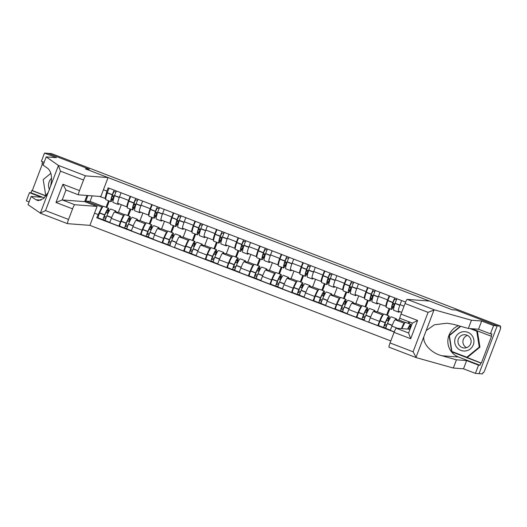 <?xml version="1.0" encoding="UTF-8"?>
<svg xmlns="http://www.w3.org/2000/svg" width="527" height="527" viewBox="0 0 527 527"><rect width="100%" height="100%" fill="white"/><g stroke="black" fill="none" stroke-linecap="round" stroke-linejoin="round"><path stroke-width="0.79" d="M416.198 357.616L388.992 347.161A4.473 0.501 -69 0 1 388.972 347.155A4.473 0.501 -69 0 1 390.059 342.945L413.096 351.792L416.297 357.649L453.312 368.03L463.51 368.808L475.407 373.373L482.482 373.913L483.009 372.517L483.542 372.556A2.984 0.329 111 0 0 484.945 369.796L499.925 330.37A2.984 0.329 111 0 0 500.65 327.557A2.984 0.329 111 0 0 500.637 327.557L500.103 327.511L500.63 326.121L497.192 325.857L455.967 310.021L452.113 309.731L85.506 168.91L89.359 169.2L48.135 153.364L51.574 153.627L500.63 326.121M74.682 204.713A4.473 0.501 111 0 0 72.574 208.857L55.974 202.48L62.232 199.931L74.682 204.713L97.1 206.413L89.9 225.358L390.817 340.949M452.153 351.595L481.349 363.077L491.566 336.186L491.045 336.147L491.895 333.914L490.439 333.808L493.562 325.587L497.192 325.857L479.036 373.65L497.192 325.857L456.105 310.074L452.252 309.784L429.564 301.069L407.147 299.369L434.452 309.863L428.076 312.359L405.039 303.512A4.473 0.501 -69 0 1 407.147 299.369M121.315 204.693L118.43 212.289L114.576 211.999A6.858 0.764 111 0 0 111.349 218.343L109.735 222.598L118.865 226.103L120.479 221.854A6.858 0.764 -69 0 1 123.707 215.503L124.049 215.53M127.323 206.894L126.987 206.867A6.858 0.764 -69 0 1 126.967 206.861A6.858 0.764 -69 0 1 128.628 200.398L119.497 196.887A6.858 0.764 111 0 0 117.831 203.35A6.858 0.764 111 0 0 117.857 203.356L126.941 206.847M119.497 196.887L121.058 192.783M119.695 226.169L118.865 226.103M128.628 200.398L130.189 196.288M127.653 215.556L130.136 209.021M142.903 212.98L140.011 220.576L136.157 220.286A6.858 0.764 111 0 0 132.929 226.636L131.315 230.885L140.445 234.39L142.059 230.141A6.858 0.764 -69 0 1 145.287 223.797L145.63 223.817M142.639 201.07L141.078 205.181A6.858 0.764 111 0 0 139.418 211.643A6.858 0.764 111 0 0 139.438 211.65L148.522 215.135M141.276 234.456L140.445 234.39M148.904 215.181L148.568 215.154A6.858 0.764 -69 0 1 148.548 215.148A6.858 0.764 -69 0 1 150.208 208.685L151.769 204.581M149.233 223.85L151.717 217.315M164.483 221.274L161.598 228.87L157.738 228.58A6.858 0.764 111 0 0 154.51 234.923L152.896 239.172L162.026 242.683L163.64 238.435A6.858 0.764 -69 0 1 166.868 232.084L167.217 232.111M164.22 209.364L162.659 213.468A6.858 0.764 111 0 0 160.998 219.93A6.858 0.764 111 0 0 161.025 219.937L170.102 223.428M162.856 242.743L162.026 242.683M170.484 223.468L170.155 223.448A6.858 0.764 -69 0 1 170.129 223.441A6.858 0.764 -69 0 1 171.789 216.979L173.35 212.868M170.814 232.137L173.297 225.602M186.064 229.561L183.179 237.157L179.325 236.867A6.858 0.764 111 0 0 176.09 243.217L174.477 247.466L183.607 250.971L185.221 246.722A6.858 0.764 -69 0 1 188.455 240.371L188.798 240.398M185.8 217.651L184.246 221.762A6.858 0.764 111 0 0 182.579 228.224A6.858 0.764 111 0 0 182.605 228.231L191.683 231.715A6.858 0.764 -69 0 1 193.376 225.266L194.931 221.162M189.503 252.986L184.476 251.063A3.768 0.422 -69 0 1 184.463 251.056L183.607 250.971M192.065 231.761L191.736 231.735A6.858 0.764 -69 0 1 191.709 231.728L182.579 228.224M192.395 240.431L194.878 233.889M207.645 237.848L204.759 245.45L200.906 245.154A6.858 0.764 111 0 0 197.671 251.504L196.057 255.753L205.187 259.264L206.801 255.015A6.858 0.764 -69 0 1 210.036 248.665L210.378 248.691M207.381 225.945L205.826 230.049A6.858 0.764 111 0 0 204.16 236.511A6.858 0.764 111 0 0 204.186 236.518L213.27 240.009M206.017 259.324L205.187 259.264M213.646 240.048L213.316 240.029A6.858 0.764 -69 0 1 213.29 240.022A6.858 0.764 -69 0 1 214.957 233.553L216.511 229.449M213.975 248.718L216.459 242.183M229.225 246.142L226.34 253.737L222.486 253.447A6.858 0.764 111 0 0 219.252 259.798L217.638 264.047L226.768 267.551L228.389 263.302A6.858 0.764 -69 0 1 231.617 256.952L231.959 256.978M228.968 234.232L227.407 238.336A6.858 0.764 111 0 0 225.74 244.805A6.858 0.764 111 0 0 225.767 244.811L234.851 248.296M227.598 267.617L226.768 267.551M235.226 248.342L234.897 248.316A6.858 0.764 -69 0 1 234.871 248.309A6.858 0.764 -69 0 1 236.537 241.847L238.099 237.743M235.562 257.011L238.046 250.47M250.806 254.429L247.921 262.031L244.067 261.735A6.858 0.764 111 0 0 240.839 268.085L239.225 272.334L248.355 275.845L249.969 271.596A6.858 0.764 -69 0 1 253.197 265.246L253.54 265.272M250.549 242.525L248.988 246.629A6.858 0.764 111 0 0 247.321 253.092A6.858 0.764 111 0 0 247.347 253.098L256.432 256.59M249.179 275.904L248.355 275.845M256.814 256.629L256.478 256.603A6.858 0.764 -69 0 1 256.451 256.603A6.858 0.764 -69 0 1 258.118 250.134L259.679 246.03M257.143 265.298L259.627 258.764M272.387 262.723L269.501 270.318L265.648 270.028A6.858 0.764 111 0 0 262.42 276.379L260.806 280.627L269.936 284.132L271.55 279.883A6.858 0.764 -69 0 1 274.778 273.533L275.12 273.559M272.13 250.812L270.568 254.916A6.858 0.764 111 0 0 268.902 261.385A6.858 0.764 111 0 0 268.928 261.385L278.012 264.877A6.858 0.764 -69 0 1 279.699 258.428L281.26 254.324M270.766 284.198L269.936 284.132M278.394 264.923L278.058 264.897A6.858 0.764 -69 0 1 278.032 264.89L268.902 261.385M278.724 273.592L281.207 267.051M293.967 271.01L291.082 278.612L287.228 278.315A6.858 0.764 111 0 0 284 284.666L282.386 288.915L291.517 292.419L293.131 288.17A6.858 0.764 -69 0 1 296.358 281.826L296.701 281.853M293.71 259.106L292.149 263.21A6.858 0.764 111 0 0 290.482 269.672A6.858 0.764 111 0 0 290.509 269.679L299.593 273.164M292.347 292.485L291.517 292.419M299.975 273.21L299.639 273.184A6.858 0.764 -69 0 1 299.613 273.177A6.858 0.764 -69 0 1 301.279 266.715L302.841 262.611M300.304 281.879L302.788 275.344M315.548 279.303L312.663 286.899L308.809 286.609A6.858 0.764 111 0 0 305.581 292.953L303.967 297.208L313.097 300.713L314.711 296.464A6.858 0.764 -69 0 1 317.939 290.113L318.282 290.14M315.291 267.393L313.73 271.497A6.858 0.764 111 0 0 312.07 277.96A6.858 0.764 111 0 0 312.089 277.966L321.174 281.458M313.927 300.772L313.097 300.713M321.556 281.504L321.22 281.477A6.858 0.764 -69 0 1 321.2 281.471A6.858 0.764 -69 0 1 322.86 275.008L324.421 270.898M321.885 290.166L324.368 283.631M337.135 287.59L334.243 295.186L330.389 294.896A6.858 0.764 111 0 0 327.162 301.246L325.548 305.495L334.678 309L336.292 304.751A6.858 0.764 -69 0 1 339.52 298.401L339.862 298.427M336.872 275.68L335.31 279.791A6.858 0.764 111 0 0 333.65 286.253A6.858 0.764 111 0 0 333.67 286.26L342.754 289.745M335.508 309.066L334.678 309M343.136 289.791L342.807 289.764A6.858 0.764 -69 0 1 342.781 289.758A6.858 0.764 -69 0 1 344.441 283.295L346.002 279.191M343.466 298.46L345.949 291.925M358.716 295.878L355.83 303.48L351.97 303.19A6.858 0.764 111 0 0 348.742 309.533L347.128 313.782L356.259 317.294L357.873 313.045A6.858 0.764 -69 0 1 361.107 306.694L361.45 306.721M358.452 283.974L356.891 288.078A6.858 0.764 111 0 0 355.231 294.54A6.858 0.764 111 0 0 355.257 294.547L364.335 298.038M357.089 317.353L356.259 317.294M364.717 298.078L364.388 298.058A6.858 0.764 -69 0 1 364.361 298.051A6.858 0.764 -69 0 1 366.028 291.589L367.582 287.478M365.046 306.747L367.53 300.212M380.296 304.171L377.411 311.767L373.557 311.477A6.858 0.764 111 0 0 370.323 317.827L368.709 322.076L377.839 325.581L379.453 321.332A6.858 0.764 -69 0 1 382.688 314.981L383.03 315.008M380.033 292.261L378.478 296.372A6.858 0.764 111 0 0 376.812 302.834A6.858 0.764 111 0 0 376.838 302.841L385.922 306.325M383.735 327.596L378.709 325.666A3.768 0.422 -69 0 1 378.696 325.666L377.839 325.581M386.298 306.371L385.968 306.345A6.858 0.764 -69 0 1 385.942 306.339A6.858 0.764 -69 0 1 387.608 299.876L389.163 295.772M386.627 315.041L389.11 308.499M399.927 317.597L398.992 320.06L395.138 319.764A6.858 0.764 111 0 0 391.904 326.114L390.29 330.363L394.262 331.891M401.614 300.555L400.059 304.659A6.858 0.764 111 0 0 398.392 311.121A6.858 0.764 111 0 0 398.419 311.128L401.673 312.379L398.392 311.121M401.429 328.611A6.858 0.764 -69 0 1 404.268 323.275L404.611 323.301M408.214 323.328L408.82 321.733M398.992 320.06L405.263 322.471M377.411 311.767L383.682 314.178M355.83 303.48L362.102 305.891M334.243 295.186L340.521 297.597M312.663 286.899L318.94 289.31M291.082 278.612L297.36 281.016M269.501 270.318L275.779 272.729M247.921 262.031L254.198 264.442M226.34 253.737L232.611 256.148M204.759 245.45L211.031 247.861M183.179 237.157L189.45 239.568M161.598 228.87L167.869 231.281M140.011 220.576L146.289 222.987M118.43 212.289L124.708 214.7M92.172 195.86L90.071 201.393L85.802 201.07L102.469 207.243M90.071 201.393L103.127 206.406M105.743 198.6L99.445 196.413M106.072 207.269L108.555 200.734M103.424 189.76L106.882 191.09L104.992 198.547M405.612 302.09L108.127 187.816L106.882 191.09M101.711 207.183L96.744 217.77L394.203 332.036M97.989 214.496L94.531 213.172M87.904 195.537L85.802 201.07L84.689 201.525M98.114 217.875L96.744 217.77M106.309 217.15L104.3 216.373M127.89 225.437L125.881 224.667M149.47 233.731L147.461 232.954M171.058 242.018L169.042 241.247M192.638 250.305L190.622 249.534M214.219 258.599L212.203 257.828M235.8 266.886L233.79 266.115M257.38 275.18L255.371 274.402M278.961 283.467L276.952 282.696M300.542 291.76L298.532 290.983M322.122 300.047L320.113 299.277M343.709 308.335L341.694 307.564M365.29 316.628L363.274 315.857M386.871 324.915L384.855 324.145M118.95 203.784A11.33 1.265 -69 0 1 118.226 204.436A11.33 1.265 -69 0 1 118.18 204.43A11.33 1.265 -69 0 1 118.041 203.435M114.122 196.874L113.641 196.834A9.394 1.047 -69 0 1 111.645 199.838A9.394 1.047 -69 0 1 111.612 199.832A9.394 1.047 -69 0 1 112.745 194.2L113.891 191.696L116.032 191.854M114.28 190.181A3.768 0.422 111 0 0 112.35 194.661L112.284 194.845A11.33 1.265 111 0 0 110.92 201.643A11.33 1.265 111 0 0 110.96 201.65A11.33 1.265 111 0 0 113.048 198.653L113.588 198.692M113.173 202.5A11.33 1.265 -69 0 1 113.134 202.493A11.33 1.265 -69 0 1 114.497 195.695L114.563 195.51A3.768 0.422 -69 0 1 116.493 191.031M105.907 199.713A11.33 1.265 -69 0 1 105.868 199.7A11.33 1.265 -69 0 1 107.238 192.908L107.297 192.717A3.768 0.422 -69 0 1 109.234 188.238M108.937 211.386L108.233 211.334A11.33 1.265 111 0 0 108.516 208.205A11.33 1.265 111 0 0 104.702 214.818L104.623 215.003A3.768 0.422 111 0 0 103.187 219.838A3.768 0.422 111 0 0 103.2 219.838L98.141 217.895A3.768 0.422 -69 0 1 99.57 213.06L99.649 212.875A11.33 1.265 -69 0 1 103.463 206.268L108.516 208.205M105.4 220.688L109.814 222.381L105.413 220.688A3.768 0.422 -69 0 1 105.4 220.688A3.768 0.422 -69 0 1 106.836 215.853L106.915 215.668A11.33 1.265 -69 0 1 110.729 209.054L115.775 210.998A11.33 1.265 -69 0 1 115.907 212.098M105.94 218.185L103.885 218.026L104.656 215.497A9.394 1.047 -69 0 1 107.818 210.016A9.394 1.047 -69 0 1 107.449 213.139L106.006 212.585M113.641 196.834L112.113 196.248M106.823 207.559L109.306 201.024M109.241 210.84L108.424 210.523M114.754 212.012A11.33 1.265 -69 0 1 115.775 210.998M103.173 219.831L98.154 217.901A3.768 0.422 -69 0 1 98.141 217.895M105.413 220.009L103.2 219.838M104.254 216.498L104.708 216.531M107.449 213.139L108.035 213.185M114.359 196.13L112.376 195.365M40.21 213.185L67.449 223.652L40.19 213.178L45.52 210.596L68.55 219.443A4.473 0.501 111 0 0 67.469 223.659A4.473 0.501 111 0 0 67.482 223.659L89.9 225.358M44.294 197.902L30.922 192.77L29.472 192.658L41.369 197.23L31.172 196.459L28.05 204.68L40.342 213.132L50.526 186.327C52.436 177.764 51.527 171.789 47.792 168.409L43.082 165.109L46.205 156.888L56.402 157.659L44.505 153.087L41.383 161.308L44.123 162.362M31.172 196.459L35.882 199.759L38.319 200.642L43.622 198.521L48.221 192.395M29.472 192.658L26.35 200.879L29.09 201.933M44.505 153.087L48.135 153.364L89.221 169.147L85.367 168.857L108.055 177.573L85.637 175.873A4.473 0.501 111 0 0 83.529 180.01L79.511 190.603A4.473 0.501 111 0 0 78.424 194.819A4.473 0.501 111 0 0 78.437 194.819L65.967 190.036L62.904 184.226L79.511 190.603M108.055 177.573L100.855 196.518L78.437 194.819M42.45 163.831L32.292 190.576L31.772 190.537L45.974 195.998M43.425 164.2L41.989 163.647L42.687 161.809M30.922 192.77L31.772 190.537M83.529 180.01L60.5 171.163L58.326 165.379L46.205 156.888M72.574 208.857L68.55 219.443M78.411 194.806L65.987 190.036L62.232 199.931L84.649 201.63L86.988 195.471M84.649 201.63L97.1 206.413M32.292 190.576L46.066 195.873M490.439 333.808L478.542 329.237L468.345 328.459L453.964 324.428L447.028 323.203L434.446 324.77L426.159 330.62L423.853 336.687C422.621 343.848 431.679 353.347 442.054 355.778L456.435 359.809L466.632 360.587L478.529 365.152L479.985 365.264L458.543 357.029A16.778 16.66 94.3 0 1 458.51 325.706M468.345 328.459L471.467 320.245L481.665 321.015L493.562 325.587M434.452 309.863L471.467 320.245M478.542 329.237L481.665 321.015M390.059 342.945L394.084 332.353A4.473 0.501 -69 0 1 396.192 328.216L408.616 332.985M410.026 329.263L396.192 328.216M481.349 363.077L480.828 363.037L479.985 365.264M475.407 373.373L478.529 365.152M463.51 368.808L466.632 360.587M453.312 368.03L456.435 359.809M423.853 336.687L415.974 357.425L416.297 357.649M399.934 318.315L412.384 323.097L399.947 318.321A4.473 0.501 -69 0 1 399.934 318.315A4.473 0.501 -69 0 1 401.014 314.099L405.039 303.512M491.045 336.147L471.711 328.716M460.341 326.22L449.083 335.429L451.679 351.838L480.828 363.037M452.199 351.878L451.679 351.838M449.551 335.468L449.083 335.429M401.014 314.099L417.615 320.475L410.685 338.729L408.596 333.024L412.377 323.084M417.615 320.475L412.397 323.104M51.554 178.264A9.69 9.624 -85.7 0 0 49.512 189.608M46.224 195.662L45.73 195.477L43.214 179.582L50.869 173.317M455.328 337.886A9.69 9.624 -85.7 0 0 460.881 350.396A9.69 9.624 -85.7 0 0 473.312 344.796A9.69 9.624 -85.7 0 0 467.765 332.287A9.69 9.624 -85.7 0 0 455.328 337.886M458.371 338.993A6.634 6.594 -85.7 0 0 464.023 347.972A6.634 6.594 -85.7 0 0 470.683 343.723A6.634 6.594 -85.7 0 0 465.031 334.737A6.634 6.594 -85.7 0 0 458.371 338.993M466.553 347.668A6.634 6.594 94.3 0 1 467.482 335.422M470.677 328.637L477.429 331.233L479.952 347.128L467.535 357.286L466.843 357.234L451.902 351.496L449.386 335.6L460.723 326.325M477.429 331.233L476.737 331.18L479.26 347.076L466.843 357.234M479.952 347.128L479.26 347.076M469.985 328.584L476.737 331.18M140.531 212.071A11.33 1.265 -69 0 1 139.807 212.73A11.33 1.265 -69 0 1 139.76 212.724A11.33 1.265 -69 0 1 139.622 211.722M135.702 205.161L135.222 205.128A9.394 1.047 -69 0 1 133.232 208.125A9.394 1.047 -69 0 1 133.193 208.119A9.394 1.047 -69 0 1 134.332 202.487L135.472 199.983L137.619 200.148M135.867 198.468A3.768 0.422 111 0 0 133.93 202.948L133.871 203.139A11.33 1.265 111 0 0 132.501 209.93A11.33 1.265 111 0 0 132.54 209.937A11.33 1.265 111 0 0 134.629 206.946L135.169 206.986M134.754 210.787A11.33 1.265 -69 0 1 134.714 210.78A11.33 1.265 -69 0 1 136.085 203.989L136.144 203.797A3.768 0.422 -69 0 1 138.081 199.318M127.494 208A11.33 1.265 -69 0 1 127.448 207.994A11.33 1.265 -69 0 1 128.819 201.195L128.878 201.011A3.768 0.422 -69 0 1 130.815 196.531M130.525 219.68L129.813 219.621A11.33 1.265 111 0 0 130.097 216.498A11.33 1.265 111 0 0 126.282 223.105L126.203 223.29A3.768 0.422 111 0 0 124.767 228.125A3.768 0.422 111 0 0 124.78 228.132L119.734 226.188A3.768 0.422 -69 0 1 119.721 226.188A3.768 0.422 -69 0 1 121.151 221.353L121.23 221.169A11.33 1.265 -69 0 1 125.044 214.555L130.097 216.498M126.981 228.975L131.394 230.674L126.994 228.981A3.768 0.422 -69 0 1 126.981 228.975A3.768 0.422 -69 0 1 128.417 224.14L128.496 223.955A11.33 1.265 -69 0 1 132.31 217.348L137.356 219.285A11.33 1.265 -69 0 1 137.488 220.385M127.521 226.472L125.466 226.314L126.236 223.784A9.394 1.047 -69 0 1 129.398 218.31A9.394 1.047 -69 0 1 129.029 221.426L127.587 220.872M135.222 205.128L133.693 204.542M128.404 215.846L130.887 209.311M130.821 219.127L130.004 218.817M136.335 220.299A11.33 1.265 -69 0 1 137.356 219.285M126.994 228.296L124.78 228.132L119.721 226.188M125.834 224.792L126.289 224.825M129.029 221.426L129.616 221.472M135.94 204.423L133.957 203.659M162.118 220.365A11.33 1.265 -69 0 1 161.387 221.017A11.33 1.265 -69 0 1 161.341 221.011A11.33 1.265 -69 0 1 161.203 220.009M157.283 213.455L156.802 213.415A9.394 1.047 -69 0 1 154.813 216.419A9.394 1.047 -69 0 1 154.773 216.413A9.394 1.047 -69 0 1 155.913 210.78L157.053 208.277L159.2 208.435M157.448 206.762A3.768 0.422 111 0 0 155.511 211.241L155.452 211.426A11.33 1.265 111 0 0 154.082 218.218A11.33 1.265 111 0 0 154.121 218.231A11.33 1.265 111 0 0 156.209 215.233L156.75 215.273M156.335 219.08A11.33 1.265 -69 0 1 156.295 219.067A11.33 1.265 -69 0 1 157.665 212.276L157.725 212.091A3.768 0.422 -69 0 1 159.661 207.612M149.075 216.287A11.33 1.265 -69 0 1 149.029 216.281A11.33 1.265 -69 0 1 150.399 209.489L150.458 209.298A3.768 0.422 -69 0 1 152.395 204.819M152.105 227.967L151.394 227.914A11.33 1.265 111 0 0 151.677 224.785A11.33 1.265 111 0 0 147.863 231.399L147.784 231.584A3.768 0.422 111 0 0 146.348 236.419A3.768 0.422 111 0 0 146.361 236.419L148.574 236.59M141.302 234.475L146.348 236.419L141.315 234.482A3.768 0.422 -69 0 1 141.302 234.475A3.768 0.422 -69 0 1 142.731 229.64L142.817 229.456A11.33 1.265 -69 0 1 146.625 222.849L151.677 224.785M148.561 237.269L152.975 238.962L148.574 237.269A3.768 0.422 -69 0 1 148.561 237.269A3.768 0.422 -69 0 1 149.997 232.433L150.076 232.249A11.33 1.265 -69 0 1 153.891 225.635L158.937 227.578A11.33 1.265 -69 0 1 159.068 228.678M149.101 234.765L147.046 234.607L147.823 232.078A9.394 1.047 -69 0 1 150.979 226.597A9.394 1.047 -69 0 1 150.61 229.719L149.167 229.166M156.802 213.415L155.274 212.829M149.984 224.14L152.468 217.598M152.408 227.42L151.585 227.104M157.916 228.593A11.33 1.265 -69 0 1 158.937 227.578M147.415 233.079L147.876 233.112M150.61 229.719L151.196 229.759M157.52 212.71L155.537 211.946M183.699 228.652A11.33 1.265 -69 0 1 182.968 229.311A11.33 1.265 -69 0 1 182.928 229.298A11.33 1.265 -69 0 1 182.783 228.303M178.87 221.742L178.383 221.709A9.394 1.047 -69 0 1 176.393 224.706A9.394 1.047 -69 0 1 176.361 224.7A9.394 1.047 -69 0 1 177.494 219.067L178.633 216.564L180.781 216.729M179.028 215.049A3.768 0.422 111 0 0 177.092 219.528L177.032 219.713A11.33 1.265 111 0 0 175.662 226.511A11.33 1.265 111 0 0 175.702 226.518A11.33 1.265 111 0 0 177.79 223.527L178.33 223.567M177.915 227.368A11.33 1.265 -69 0 1 177.876 227.361A11.33 1.265 -69 0 1 179.246 220.569L179.305 220.378A3.768 0.422 -69 0 1 181.242 215.899M170.656 224.581A11.33 1.265 -69 0 1 170.61 224.568A11.33 1.265 -69 0 1 171.98 217.776L172.046 217.592A3.768 0.422 -69 0 1 173.976 213.112M173.686 236.254L172.975 236.201A11.33 1.265 111 0 0 173.258 233.079A11.33 1.265 111 0 0 169.444 239.686L169.365 239.871A3.768 0.422 111 0 0 167.929 244.706A3.768 0.422 111 0 0 167.948 244.712L170.155 244.877M162.883 242.769L167.929 244.706L162.896 242.769A3.768 0.422 -69 0 1 162.883 242.769A3.768 0.422 -69 0 1 164.319 237.934L164.398 237.749A11.33 1.265 -69 0 1 168.205 231.136L173.258 233.079M170.142 245.556L170.162 245.562A3.768 0.422 -69 0 1 170.142 245.556A3.768 0.422 -69 0 1 171.578 240.72L171.657 240.536A11.33 1.265 -69 0 1 175.471 233.929L180.524 235.865A11.33 1.265 -69 0 1 180.649 236.966M170.682 243.052L168.627 242.894L169.404 240.365A9.394 1.047 -69 0 1 172.56 234.884A9.394 1.047 -69 0 1 172.191 238.006L170.748 237.453M178.383 221.709L176.855 221.123M171.565 232.427L174.048 225.892M173.989 235.707L173.166 235.398M179.503 236.88A11.33 1.265 -69 0 1 180.524 235.865M168.996 241.366L169.457 241.406M172.191 238.006L172.784 238.052M179.101 220.997L177.118 220.24M205.28 236.939A11.33 1.265 -69 0 1 204.548 237.598A11.33 1.265 -69 0 1 204.509 237.591A11.33 1.265 -69 0 1 204.364 236.59M200.451 230.035L199.964 229.996A9.394 1.047 -69 0 1 197.974 233A9.394 1.047 -69 0 1 197.941 232.993A9.394 1.047 -69 0 1 199.074 227.361L200.22 224.858L202.361 225.016M200.609 223.343A3.768 0.422 111 0 0 198.672 227.822L198.613 228.007A11.33 1.265 111 0 0 197.243 234.798A11.33 1.265 111 0 0 197.282 234.811A11.33 1.265 111 0 0 199.377 231.814L199.917 231.854M199.496 235.661A11.33 1.265 -69 0 1 199.456 235.648A11.33 1.265 -69 0 1 200.827 228.856L200.886 228.672A3.768 0.422 -69 0 1 202.823 224.192M192.236 232.868A11.33 1.265 -69 0 1 192.197 232.862A11.33 1.265 -69 0 1 193.561 226.063L193.626 225.879A3.768 0.422 -69 0 1 195.557 221.399M195.267 244.548L194.555 244.495A11.33 1.265 111 0 0 194.838 241.366A11.33 1.265 111 0 0 191.024 247.973L190.945 248.164A3.768 0.422 111 0 0 189.516 252.993A3.768 0.422 111 0 0 189.529 253L184.463 251.056A3.768 0.422 -69 0 1 185.899 246.221L185.978 246.037A11.33 1.265 -69 0 1 189.792 239.429L194.838 241.366M191.729 253.849L196.143 255.542L191.742 253.849A3.768 0.422 -69 0 1 191.729 253.849A3.768 0.422 -69 0 1 193.159 249.014L193.238 248.83A11.33 1.265 -69 0 1 197.052 242.216L202.105 244.159A11.33 1.265 -69 0 1 202.23 245.259M192.263 251.346L190.207 251.188L190.985 248.658A9.394 1.047 -69 0 1 194.147 243.178A9.394 1.047 -69 0 1 193.771 246.3L192.329 245.747M199.964 229.996L198.442 229.41M193.152 240.72L195.629 234.179M195.57 244.001L194.746 243.685M201.083 245.167A11.33 1.265 -69 0 1 202.105 244.159M191.736 253.164L189.529 253M190.576 249.66L191.037 249.693M193.771 246.3L194.364 246.34M200.682 229.291L198.699 228.527M226.86 245.233A11.33 1.265 -69 0 1 226.129 245.892A11.33 1.265 -69 0 1 226.09 245.878A11.33 1.265 -69 0 1 225.951 244.884M222.032 238.323L221.544 238.283A9.394 1.047 -69 0 1 219.555 241.287A9.394 1.047 -69 0 1 219.522 241.28A9.394 1.047 -69 0 1 220.655 235.648L221.801 233.145L223.942 233.309M222.19 231.63A3.768 0.422 111 0 0 220.253 236.109L220.194 236.294A11.33 1.265 111 0 0 218.824 243.092A11.33 1.265 111 0 0 218.87 243.099A11.33 1.265 111 0 0 220.958 240.101L221.498 240.147M221.083 243.948A11.33 1.265 -69 0 1 221.037 243.942A11.33 1.265 -69 0 1 222.407 237.143L222.466 236.959A3.768 0.422 -69 0 1 224.403 232.479M213.817 241.162A11.33 1.265 -69 0 1 213.778 241.149A11.33 1.265 -69 0 1 215.141 234.357L215.207 234.172A3.768 0.422 -69 0 1 217.137 229.693M216.847 252.835L216.136 252.782A11.33 1.265 111 0 0 216.419 249.66A11.33 1.265 111 0 0 212.605 256.267L212.526 256.451A3.768 0.422 111 0 0 211.096 261.287A3.768 0.422 111 0 0 211.11 261.287L206.057 259.35A3.768 0.422 -69 0 1 206.044 259.343A3.768 0.422 -69 0 1 207.48 254.515L207.559 254.324A11.33 1.265 -69 0 1 211.373 247.716L216.419 249.66M213.31 262.136L217.723 263.829L213.323 262.136A3.768 0.422 -69 0 1 213.31 262.136A3.768 0.422 -69 0 1 214.739 257.301L214.818 257.117A11.33 1.265 -69 0 1 218.633 250.509L223.685 252.446A11.33 1.265 -69 0 1 223.81 253.546M213.843 259.633L211.788 259.475L212.565 256.945A9.394 1.047 -69 0 1 215.727 251.465A9.394 1.047 -69 0 1 215.352 254.587L213.916 254.034M221.544 238.283L220.022 237.697M214.733 249.007L217.216 242.473M217.15 252.288L216.333 251.972M222.664 253.461A11.33 1.265 -69 0 1 223.685 252.446M213.316 261.458L211.11 261.287L206.044 259.343M212.164 257.947L212.618 257.986M215.352 254.587L215.945 254.633M222.262 237.578L220.279 236.821M248.441 253.52A11.33 1.265 -69 0 1 247.71 254.179A11.33 1.265 -69 0 1 247.67 254.172A11.33 1.265 -69 0 1 247.532 253.171M243.612 246.61L243.125 246.577A9.394 1.047 -69 0 1 241.135 249.581A9.394 1.047 -69 0 1 241.102 249.567A9.394 1.047 -69 0 1 242.236 243.935L243.382 241.432L245.523 241.597M243.77 239.923A3.768 0.422 111 0 0 241.834 244.396L241.774 244.587A11.33 1.265 111 0 0 240.404 251.379A11.33 1.265 111 0 0 240.45 251.392A11.33 1.265 111 0 0 242.539 248.395L243.079 248.434M242.664 252.242A11.33 1.265 -69 0 1 242.618 252.229A11.33 1.265 -69 0 1 243.988 245.437L244.047 245.246A3.768 0.422 -69 0 1 245.984 240.773M235.398 249.449A11.33 1.265 -69 0 1 235.358 249.442A11.33 1.265 -69 0 1 236.728 242.644L236.788 242.46A3.768 0.422 -69 0 1 238.724 237.98M238.428 261.128L237.723 261.076A11.33 1.265 111 0 0 238 257.947A11.33 1.265 111 0 0 234.186 264.554L234.107 264.745A3.768 0.422 111 0 0 232.677 269.574A3.768 0.422 111 0 0 232.69 269.58L234.897 269.745M227.624 267.637L232.677 269.574L227.638 267.637A3.768 0.422 -69 0 1 227.624 267.637A3.768 0.422 -69 0 1 229.061 262.802L229.14 262.617A11.33 1.265 -69 0 1 232.954 256.01L238 257.947M234.89 270.423L239.304 272.123L234.904 270.43A3.768 0.422 -69 0 1 234.89 270.423A3.768 0.422 -69 0 1 236.32 265.595L236.406 265.404A11.33 1.265 -69 0 1 240.213 258.797L245.266 260.74A11.33 1.265 -69 0 1 245.391 261.84M235.424 267.92L233.369 267.769L234.146 265.233A9.394 1.047 -69 0 1 237.308 259.758A9.394 1.047 -69 0 1 236.933 262.874L235.497 262.321M243.125 246.577L241.603 245.99M236.313 257.295L238.797 250.76M238.731 260.582L237.914 260.266M244.245 261.748A11.33 1.265 -69 0 1 245.266 260.74M233.744 266.24L234.199 266.273M236.933 262.874L237.525 262.92M243.849 245.872L241.86 245.108M270.022 261.814A11.33 1.265 -69 0 1 269.29 262.472A11.33 1.265 -69 0 1 269.251 262.459A11.33 1.265 -69 0 1 269.113 261.464M265.193 254.903L264.706 254.864A9.394 1.047 -69 0 1 262.716 257.868A9.394 1.047 -69 0 1 262.683 257.861A9.394 1.047 -69 0 1 263.816 252.229L264.962 249.726L267.103 249.884M265.351 248.21A3.768 0.422 111 0 0 263.421 252.69L263.355 252.874A11.33 1.265 111 0 0 261.985 259.673A11.33 1.265 111 0 0 262.031 259.679A11.33 1.265 111 0 0 264.119 256.682L264.659 256.728M264.244 260.529A11.33 1.265 -69 0 1 264.198 260.522A11.33 1.265 -69 0 1 265.568 253.724L265.634 253.54A3.768 0.422 -69 0 1 267.564 249.06M256.978 257.743A11.33 1.265 -69 0 1 256.939 257.729A11.33 1.265 -69 0 1 258.309 250.938L258.368 250.747A3.768 0.422 -69 0 1 260.305 246.274M260.009 269.416L259.304 269.363A11.33 1.265 111 0 0 259.58 266.24A11.33 1.265 111 0 0 255.773 272.848L255.687 273.032A3.768 0.422 111 0 0 254.258 277.867A3.768 0.422 111 0 0 254.271 277.867L256.484 278.039M249.205 275.924L254.258 277.867L249.218 275.931A3.768 0.422 -69 0 1 249.205 275.924A3.768 0.422 -69 0 1 250.641 271.095L250.72 270.904A11.33 1.265 -69 0 1 254.534 264.297L259.58 266.24M256.471 278.717L260.885 280.41L256.484 278.717A3.768 0.422 -69 0 1 256.471 278.717A3.768 0.422 -69 0 1 257.907 273.882L257.986 273.697A11.33 1.265 -69 0 1 261.794 267.09L266.846 269.027A11.33 1.265 -69 0 1 266.972 270.127M257.005 276.214L254.949 276.056L255.727 273.526A9.394 1.047 -69 0 1 258.889 268.045A9.394 1.047 -69 0 1 258.513 271.168L257.077 270.614M264.706 254.864L263.184 254.277M257.894 265.588L260.378 259.053M260.312 268.869L259.495 268.553M265.825 270.041A11.33 1.265 -69 0 1 266.846 269.027M255.325 274.527L255.779 274.56M258.513 271.168L259.106 271.214M265.43 254.159L263.447 253.401M291.602 270.101A11.33 1.265 -69 0 1 290.871 270.759A11.33 1.265 -69 0 1 290.832 270.753A11.33 1.265 -69 0 1 290.693 269.752M286.774 263.19L286.293 263.157A9.394 1.047 -69 0 1 284.297 266.161A9.394 1.047 -69 0 1 284.264 266.148A9.394 1.047 -69 0 1 285.397 260.516L286.543 258.013L288.684 258.177M286.932 256.497A3.768 0.422 111 0 0 285.002 260.977L284.936 261.168A11.33 1.265 111 0 0 283.572 267.96A11.33 1.265 111 0 0 283.612 267.966A11.33 1.265 111 0 0 285.7 264.976L286.24 265.015M285.825 268.823A11.33 1.265 -69 0 1 285.786 268.81A11.33 1.265 -69 0 1 287.149 262.018L287.215 261.827A3.768 0.422 -69 0 1 289.145 257.354M278.559 266.03A11.33 1.265 -69 0 1 278.519 266.023A11.33 1.265 -69 0 1 279.89 259.225L279.949 259.04A3.768 0.422 -69 0 1 281.886 254.561M281.589 277.709L280.884 277.657A11.33 1.265 111 0 0 281.168 274.527A11.33 1.265 111 0 0 277.354 281.135L277.274 281.319A3.768 0.422 111 0 0 275.838 286.154A3.768 0.422 111 0 0 275.852 286.161L270.786 284.218A3.768 0.422 -69 0 1 272.222 279.382L272.301 279.198A11.33 1.265 -69 0 1 276.115 272.591L281.168 274.527M278.052 287.004L282.465 288.704L278.065 287.011A3.768 0.422 -69 0 1 278.052 287.004A3.768 0.422 -69 0 1 279.488 282.169L279.567 281.985A11.33 1.265 -69 0 1 283.381 275.377L288.427 277.314A11.33 1.265 -69 0 1 288.559 278.414M278.592 284.501L276.537 284.349L277.307 281.813A9.394 1.047 -69 0 1 280.469 276.339A9.394 1.047 -69 0 1 280.1 279.455L278.658 278.902M286.293 263.157L284.764 262.571M279.475 273.875L281.958 267.341M281.892 277.162L281.075 276.846M287.406 278.328A11.33 1.265 -69 0 1 288.427 277.314M275.825 286.148L270.806 284.218A3.768 0.422 -69 0 1 270.786 284.218M278.065 286.326L275.852 286.161M276.906 282.821L277.36 282.854M280.1 279.455L280.687 279.501M287.011 262.453L285.028 261.688M313.183 278.394A11.33 1.265 -69 0 1 312.458 279.046A11.33 1.265 -69 0 1 312.412 279.04A11.33 1.265 -69 0 1 312.274 278.045M308.354 271.484L307.873 271.445A9.394 1.047 -69 0 1 305.877 274.448A9.394 1.047 -69 0 1 305.844 274.442A9.394 1.047 -69 0 1 306.977 268.81L308.124 266.306L310.265 266.464M308.512 264.791A3.768 0.422 111 0 0 306.582 269.271L306.516 269.455A11.33 1.265 111 0 0 305.153 276.253A11.33 1.265 111 0 0 305.192 276.26A11.33 1.265 111 0 0 307.281 273.263L307.821 273.302M307.406 277.11A11.33 1.265 -69 0 1 307.366 277.103A11.33 1.265 -69 0 1 308.73 270.305L308.796 270.12A3.768 0.422 -69 0 1 310.726 265.641M300.14 274.317A11.33 1.265 -69 0 1 300.1 274.31A11.33 1.265 -69 0 1 301.47 267.518L301.53 267.327A3.768 0.422 -69 0 1 303.466 262.848M303.17 285.996L302.465 285.944A11.33 1.265 111 0 0 302.748 282.815A11.33 1.265 111 0 0 298.934 289.428L298.855 289.613A3.768 0.422 111 0 0 297.419 294.448A3.768 0.422 111 0 0 297.432 294.448L292.373 292.505A3.768 0.422 -69 0 1 292.373 292.505A3.768 0.422 -69 0 1 293.802 287.67L293.882 287.485A11.33 1.265 -69 0 1 297.696 280.878L302.748 282.815M299.632 295.298L304.046 296.991L299.646 295.298A3.768 0.422 -69 0 1 299.632 295.298A3.768 0.422 -69 0 1 301.069 290.463L301.148 290.278A11.33 1.265 -69 0 1 304.962 283.664L310.008 285.608A11.33 1.265 -69 0 1 310.139 286.708M300.173 292.795L298.117 292.637L298.888 290.107A9.394 1.047 -69 0 1 302.05 284.626A9.394 1.047 -69 0 1 301.681 287.749L300.238 287.195M307.873 271.445L306.345 270.858M301.055 282.169L303.539 275.634M303.473 285.45L302.656 285.133M308.987 286.622A11.33 1.265 -69 0 1 310.008 285.608M299.646 294.619L297.432 294.448M298.486 291.108L298.941 291.141M301.681 287.749L302.267 287.795M308.591 270.74L306.609 269.976M334.77 286.681A11.33 1.265 -69 0 1 334.039 287.34A11.33 1.265 -69 0 1 333.993 287.327A11.33 1.265 -69 0 1 333.854 286.332M329.935 279.771L329.454 279.738A9.394 1.047 -69 0 1 327.465 282.735A9.394 1.047 -69 0 1 327.425 282.729A9.394 1.047 -69 0 1 328.565 277.097L329.704 274.593L331.852 274.758M330.1 273.078A3.768 0.422 111 0 0 328.163 277.558L328.104 277.749A11.33 1.265 111 0 0 326.733 284.54A11.33 1.265 111 0 0 326.773 284.547A11.33 1.265 111 0 0 328.861 281.556L329.401 281.596M328.986 285.397A11.33 1.265 -69 0 1 328.947 285.39A11.33 1.265 -69 0 1 330.317 278.599L330.376 278.408A3.768 0.422 -69 0 1 332.313 273.928M321.727 282.61A11.33 1.265 -69 0 1 321.681 282.604A11.33 1.265 -69 0 1 323.051 275.805L323.11 275.621A3.768 0.422 -69 0 1 325.047 271.142M324.757 294.29L324.046 294.231A11.33 1.265 111 0 0 324.329 291.108A11.33 1.265 111 0 0 320.515 297.715L320.436 297.9A3.768 0.422 111 0 0 319 302.735A3.768 0.422 111 0 0 319.013 302.742L313.967 300.798A3.768 0.422 -69 0 1 313.954 300.798A3.768 0.422 -69 0 1 315.383 295.963L315.462 295.779A11.33 1.265 -69 0 1 319.276 289.165L324.329 291.108M325.627 305.278L321.226 303.592A3.768 0.422 -69 0 1 321.213 303.585A3.768 0.422 -69 0 1 322.649 298.75L322.728 298.565A11.33 1.265 -69 0 1 326.542 291.958L331.588 293.895A11.33 1.265 -69 0 1 331.72 294.995M321.753 301.082L319.698 300.924L320.469 298.394A9.394 1.047 -69 0 1 323.631 292.92A9.394 1.047 -69 0 1 323.262 296.036L321.819 295.482M329.454 279.738L327.926 279.152M322.636 290.456L325.119 283.921M325.054 293.737L324.237 293.427M330.567 294.909A11.33 1.265 -69 0 1 331.588 293.895M321.226 302.906L319.013 302.742L313.954 300.798M320.067 299.395L320.521 299.435M323.262 296.036L323.848 296.082M330.172 279.033L328.189 278.269M356.351 294.975A11.33 1.265 -69 0 1 355.62 295.627A11.33 1.265 -69 0 1 355.573 295.621A11.33 1.265 -69 0 1 355.435 294.619M351.516 288.065L351.035 288.025A9.394 1.047 -69 0 1 349.045 291.029A9.394 1.047 -69 0 1 349.006 291.023A9.394 1.047 -69 0 1 350.145 285.39L351.285 282.887L353.433 283.045M351.68 281.372A3.768 0.422 111 0 0 349.744 285.851L349.684 286.036A11.33 1.265 111 0 0 348.314 292.828A11.33 1.265 111 0 0 348.354 292.841A11.33 1.265 111 0 0 350.442 289.843L350.982 289.883M350.567 293.691A11.33 1.265 -69 0 1 350.527 293.677A11.33 1.265 -69 0 1 351.898 286.886L351.957 286.701A3.768 0.422 -69 0 1 353.894 282.222M343.308 290.897A11.33 1.265 -69 0 1 343.261 290.891A11.33 1.265 -69 0 1 344.632 284.099L344.691 283.908A3.768 0.422 -69 0 1 346.628 279.429M346.338 302.577L345.626 302.524A11.33 1.265 111 0 0 345.91 299.395A11.33 1.265 111 0 0 342.095 306.009L342.016 306.194A3.768 0.422 111 0 0 340.58 311.029A3.768 0.422 111 0 0 340.594 311.029L342.807 311.193M335.534 309.085L340.58 311.029L335.547 309.092A3.768 0.422 -69 0 1 335.534 309.085A3.768 0.422 -69 0 1 336.964 304.25L337.049 304.066A11.33 1.265 -69 0 1 340.857 297.459L345.91 299.395M347.214 313.572L342.807 311.879A3.768 0.422 -69 0 1 342.794 311.879A3.768 0.422 -69 0 1 344.23 307.043L344.309 306.859A11.33 1.265 -69 0 1 348.123 300.245L353.169 302.188A11.33 1.265 -69 0 1 353.301 303.288M343.334 309.375L341.279 309.217L342.056 306.688A9.394 1.047 -69 0 1 345.211 301.207A9.394 1.047 -69 0 1 344.842 304.329L343.4 303.776M351.035 288.025L349.506 287.439M344.217 298.75L346.7 292.208M346.641 302.03L345.817 301.714M352.155 303.203A11.33 1.265 -69 0 1 353.169 302.188M341.648 307.689L342.109 307.722M344.842 304.329L345.429 304.369M351.753 287.32L349.77 286.556M377.931 303.262A11.33 1.265 -69 0 1 377.2 303.921A11.33 1.265 -69 0 1 377.161 303.908A11.33 1.265 -69 0 1 377.016 302.913M373.103 296.352L372.615 296.312A9.394 1.047 -69 0 1 370.626 299.316A9.394 1.047 -69 0 1 370.593 299.31A9.394 1.047 -69 0 1 371.726 293.677L372.872 291.174L375.013 291.339M373.261 289.659A3.768 0.422 111 0 0 371.324 294.138L371.265 294.323A11.33 1.265 111 0 0 369.895 301.121A11.33 1.265 111 0 0 369.934 301.128A11.33 1.265 111 0 0 372.022 298.137L372.563 298.177M372.148 301.978A11.33 1.265 -69 0 1 372.108 301.971A11.33 1.265 -69 0 1 373.478 295.179L373.538 294.988A3.768 0.422 -69 0 1 375.474 290.509M364.888 299.191A11.33 1.265 -69 0 1 364.849 299.178A11.33 1.265 -69 0 1 366.212 292.386L366.278 292.202A3.768 0.422 -69 0 1 368.208 287.722M367.918 310.864L367.207 310.811A11.33 1.265 111 0 0 367.49 307.689A11.33 1.265 111 0 0 363.676 314.296L363.597 314.481A3.768 0.422 111 0 0 362.161 319.316A3.768 0.422 111 0 0 362.181 319.316L364.388 319.487M362.154 319.309L357.128 317.379A3.768 0.422 -69 0 1 357.115 317.379A3.768 0.422 -69 0 1 358.551 312.544L358.63 312.359A11.33 1.265 -69 0 1 362.444 305.746L367.49 307.689M364.374 320.166L364.394 320.172A3.768 0.422 -69 0 1 364.374 320.166A3.768 0.422 -69 0 1 365.81 315.33L365.89 315.146A11.33 1.265 -69 0 1 369.704 308.539L374.756 310.475A11.33 1.265 -69 0 1 374.881 311.576M364.915 317.662L362.859 317.504L363.637 314.975A9.394 1.047 -69 0 1 366.799 309.494A9.394 1.047 -69 0 1 366.423 312.616L364.98 312.063M372.615 296.312L371.094 295.733M365.797 307.037L368.281 300.502M368.221 310.317L367.398 310.008M373.735 311.49A11.33 1.265 -69 0 1 374.756 310.475M363.228 315.976L363.689 316.016M366.423 312.616L367.016 312.663M373.333 295.607L371.351 294.85M399.512 311.549A11.33 1.265 -69 0 1 398.781 312.208A11.33 1.265 -69 0 1 398.741 312.201A11.33 1.265 -69 0 1 398.596 311.2M394.683 304.639L394.196 304.606A9.394 1.047 -69 0 1 392.207 307.61A9.394 1.047 -69 0 1 392.174 307.603A9.394 1.047 -69 0 1 393.307 301.971L394.453 299.461L396.594 299.626M394.842 297.953A3.768 0.422 111 0 0 392.905 302.432L392.846 302.617A11.33 1.265 111 0 0 391.475 309.408A11.33 1.265 111 0 0 391.515 309.421A11.33 1.265 111 0 0 393.61 306.424L394.15 306.464M393.728 310.271A11.33 1.265 -69 0 1 393.689 310.258A11.33 1.265 -69 0 1 395.059 303.466L395.118 303.282A3.768 0.422 -69 0 1 397.055 298.802M386.469 307.478A11.33 1.265 -69 0 1 386.429 307.472A11.33 1.265 -69 0 1 387.793 300.673L387.859 300.489A3.768 0.422 -69 0 1 389.789 296.009M389.499 319.158L388.788 319.105A11.33 1.265 111 0 0 389.071 315.976A11.33 1.265 111 0 0 385.257 322.583L385.178 322.774A3.768 0.422 111 0 0 383.748 327.603A3.768 0.422 111 0 0 383.761 327.61L378.696 325.666A3.768 0.422 -69 0 1 380.132 320.831L380.211 320.647A11.33 1.265 -69 0 1 384.025 314.039L389.071 315.976M385.962 328.459L390.375 330.152L385.975 328.459A3.768 0.422 -69 0 1 385.962 328.459A3.768 0.422 -69 0 1 387.391 323.624L387.47 323.44A11.33 1.265 -69 0 1 391.284 316.826L396.337 318.769A11.33 1.265 -69 0 1 396.462 319.869M386.495 325.956L384.44 325.798L385.217 323.268A9.394 1.047 -69 0 1 388.379 317.788A9.394 1.047 -69 0 1 388.004 320.91L386.561 320.357M394.196 304.606L392.674 304.02M387.385 315.33L389.861 308.789M389.802 318.611L388.979 318.295M395.316 319.777A11.33 1.265 -69 0 1 396.337 318.769M385.968 327.774L383.761 327.61M384.809 324.27L385.27 324.303M388.004 320.91L388.597 320.95M394.914 303.901L392.931 303.137M410.731 327.419L410.375 327.392A11.33 1.265 111 0 0 410.652 324.27A11.33 1.265 111 0 0 407.641 329.079M401.917 328.644A11.33 1.265 -69 0 1 405.606 322.326L410.652 324.27M407.918 329.098A9.394 1.047 -69 0 1 409.96 326.075A9.394 1.047 -69 0 1 409.584 329.197L408.148 328.644M408.965 323.618L409.571 322.017M410.981 326.747L410.566 326.582M409.584 329.197L410.039 329.23M404.268 323.275L395.138 319.764M382.688 314.981L373.557 311.477M361.107 306.694L351.97 303.19M339.52 298.401L330.389 294.896M317.939 290.113L308.809 286.609M296.358 281.826L287.228 278.315M274.778 273.533L265.648 270.028M253.197 265.246L244.067 261.735M231.617 256.952L222.486 253.447M210.036 248.665L200.906 245.154M188.455 240.371L179.325 236.867M166.868 232.084L157.738 228.58M145.287 223.797L136.157 220.286M123.707 215.503L114.576 211.999M387.608 299.876L378.478 296.372M366.028 291.589L356.891 288.078M344.441 283.295L335.31 279.791M322.86 275.008L313.73 271.497M301.279 266.715L292.149 263.21M279.699 258.428L270.568 254.916M258.118 250.134L248.988 246.629M236.537 241.847L227.407 238.336M214.957 233.553L205.826 230.049M193.376 225.266L184.246 221.762M171.789 216.979L162.659 213.468M150.208 208.685L141.078 205.181M404.025 306.18L400.059 304.659M379.453 321.332L370.323 317.827M357.873 313.045L348.742 309.533M336.292 304.751L327.162 301.246M314.711 296.464L305.581 292.953M293.131 288.17L284 284.666M271.55 279.883L262.42 276.379M249.969 271.596L240.839 268.085M228.389 263.302L219.252 259.798M206.801 255.015L197.671 251.504M185.221 246.722L176.09 243.217M163.64 238.435L154.51 234.923M142.059 230.141L132.929 226.636M120.479 221.854L111.349 218.343M397.654 328.321L391.904 326.114M119.326 197.342L114.563 195.51M112.35 194.661L107.297 192.717M112.284 194.845L107.238 192.908M104.702 214.818L99.649 212.875M104.623 215.003L99.57 213.06M111.605 217.684L106.836 215.853M119.26 197.526L114.497 195.695M111.678 217.499L106.915 215.668M50.526 186.327L58.405 165.59M60.5 171.163L45.52 210.596M55.974 202.48L62.904 184.226M58.326 165.379L85.637 175.873M41.053 200.148L35.882 199.759M434.037 309.876L426.159 330.62M413.096 351.792L428.076 312.359M410.685 338.729L394.084 332.353M458.543 357.029L442.054 355.778M140.913 205.629L136.144 203.797M133.93 202.948L128.878 201.011M133.871 203.139L128.819 201.195M126.282 223.105L121.23 221.169M126.203 223.29L121.151 221.353M133.186 225.978L128.417 224.14M140.841 205.813L136.085 203.989M133.259 225.787L128.496 223.955M162.494 213.922L157.725 212.091M155.511 211.241L150.458 209.298M155.452 211.426L150.399 209.489M147.863 231.399L142.817 229.456M147.784 231.584L142.731 229.64M154.767 234.265L149.997 232.433M162.421 214.107L157.665 212.276M154.839 234.074L150.076 232.249M184.075 222.21L179.305 220.378M177.092 219.528L172.046 217.592M177.032 219.713L171.98 217.776M169.444 239.686L164.398 237.749M169.365 239.871L164.319 237.934M176.347 242.552L171.578 240.72M184.002 222.394L179.246 220.569M176.42 242.367L171.657 240.536M205.655 230.503L200.886 228.672M198.672 227.822L193.626 225.879M198.613 228.007L193.561 226.063M191.024 247.973L185.978 246.037M190.945 248.164L185.899 246.221M197.928 250.845L193.159 249.014M205.589 230.688L200.827 228.856M198 250.654L193.238 248.83M227.236 238.79L222.466 236.959M220.253 236.109L215.207 234.172M220.194 236.294L215.141 234.357M212.605 256.267L207.559 254.324M212.526 256.451L207.48 254.515M219.509 259.132L214.739 257.301M227.17 238.975L222.407 237.143M219.588 258.948L214.818 257.117M248.816 247.077L244.047 245.246M241.834 244.396L236.788 242.46M241.774 244.587L236.728 242.644M234.186 264.554L229.14 262.617M234.107 264.745L229.061 262.802M241.089 267.426L236.32 265.595M248.751 247.262L243.988 245.437M241.168 267.235L236.406 265.404M270.397 255.371L265.634 253.54M263.421 252.69L258.368 250.747M263.355 252.874L258.309 250.938M255.773 272.848L250.72 270.904M255.687 273.032L250.641 271.095M262.677 275.713L257.907 273.882M270.331 255.555L265.568 253.724M262.749 275.529L257.986 273.697M291.978 263.658L287.215 261.827M285.002 260.977L279.949 259.04M284.936 261.168L279.89 259.225M277.354 281.135L272.301 279.198M277.274 281.319L272.222 279.382M284.257 284.007L279.488 282.169M291.912 263.843L287.149 262.018M284.33 283.816L279.567 281.985M313.565 271.952L308.796 270.12M306.582 269.271L301.53 267.327M306.516 269.455L301.47 267.518M298.934 289.428L293.882 287.485M298.855 289.613L293.802 287.67M305.838 292.294L301.069 290.463M313.493 272.136L308.73 270.305M305.91 292.11L301.148 290.278M297.406 294.441L292.386 292.511M335.146 280.239L330.376 278.408M328.163 277.558L323.11 275.621M328.104 277.749L323.051 275.805M320.515 297.715L315.462 295.779M320.436 297.9L315.383 295.963M327.419 300.581L322.649 298.75M335.073 280.423L330.317 278.599M327.491 300.397L322.728 298.565M356.726 288.532L351.957 286.701M349.744 285.851L344.691 283.908M349.684 286.036L344.632 284.099M342.095 306.009L337.049 304.066M342.016 306.194L336.964 304.25M348.999 308.875L344.23 307.043M356.654 288.717L351.898 286.886M349.072 308.684L344.309 306.859M378.307 296.82L373.538 294.988M371.324 294.138L366.278 292.202M371.265 294.323L366.212 292.386M363.676 314.296L358.63 312.359M363.597 314.481L358.551 312.544M370.58 317.162L365.81 315.33M378.241 297.004L373.478 295.179M370.652 316.977L365.89 315.146M399.888 305.113L395.118 303.282M392.905 302.432L387.859 300.489M392.846 302.617L387.793 300.673M385.257 322.583L380.211 320.647M385.178 322.774L380.132 320.831M392.16 325.455L387.391 323.624M399.822 305.298L395.059 303.466M392.233 325.264L387.47 323.44M385.942 306.339L376.812 302.834M364.361 298.051L355.231 294.54M342.781 289.758L333.65 286.253M321.2 281.471L312.07 277.96M299.613 273.177L290.482 269.672M256.451 256.603L247.321 253.092M234.871 248.309L225.74 244.805M213.29 240.022L204.16 236.511M170.129 223.441L160.998 219.93M148.548 215.148L139.418 211.643M126.967 206.861L117.831 203.35M110.92 201.643L105.868 199.7M118.18 204.43L113.134 202.493M416.251 357.635L388.972 347.155M132.501 209.93L127.448 207.994M139.76 212.724L134.714 210.78M154.082 218.218L149.029 216.281M161.341 221.011L156.295 219.067M175.662 226.511L170.61 224.568M182.928 229.298L177.876 227.361M197.243 234.798L192.197 232.862M204.509 237.591L199.456 235.648M218.824 243.092L213.778 241.149M226.09 245.878L221.037 243.942M240.404 251.379L235.358 249.442M247.67 254.172L242.618 252.229M261.985 259.673L256.939 257.729M269.251 262.459L264.198 260.522M283.572 267.96L278.519 266.023M290.832 270.753L285.786 268.81M305.153 276.253L300.1 274.31M312.412 279.04L307.366 277.103M326.733 284.54L321.681 282.604M325.627 305.285L321.213 303.585M333.993 287.327L328.947 285.39M348.314 292.828L343.261 290.891M347.207 313.572L342.794 311.879M355.573 295.621L350.527 293.677M369.895 301.121L364.849 299.178M377.161 303.908L372.108 301.971M362.161 319.316L357.115 317.379M391.475 309.408L386.429 307.472M398.741 312.201L393.689 310.258"/></g></svg>

